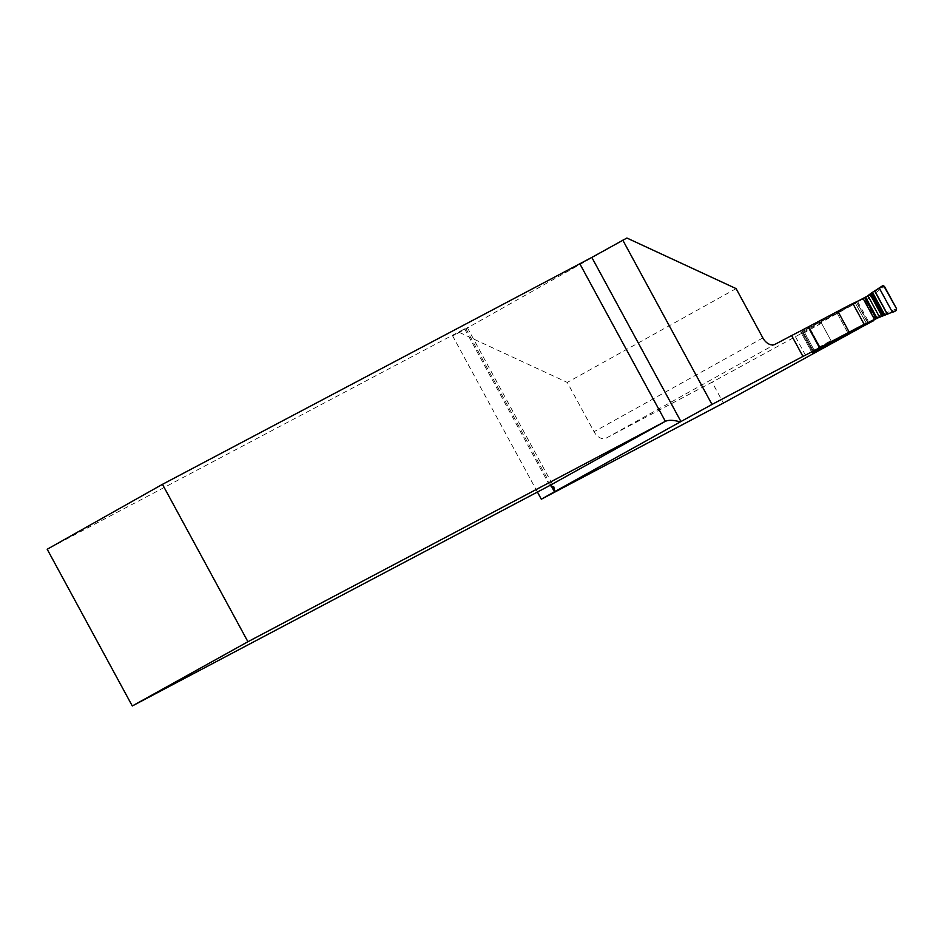 <?xml version="1.0" encoding="UTF-8"?>
<svg xmlns="http://www.w3.org/2000/svg" width="944" height="944" viewBox="0 0 944 944"><rect width="100%" height="100%" fill="white"/><g stroke="black" fill="none" stroke-linecap="round" stroke-linejoin="round"><path stroke-width="0.71" stroke-dasharray="4.72 3.54" d="M736.108 288.616L567.273 382.414L594.036 431.715A11.34 7.646 60.9 0 0 606.213 438.099L712.083 382.202L723.411 403.064M626.899 238.03L459.362 332.43L452.672 335.958L464.625 328.842L47.2 549.255M459.362 332.43L567.273 382.414M537.431 492.048L452.672 335.958M859.441 300.345L855.087 302.67L866.509 323.686L855.181 302.823L863.146 298.552M855.181 302.823L800.96 332.359L857.034 302.469L795.426 336.701L712.083 382.202M813.055 352.82L814.047 352.313L802.719 331.45L813.905 352.442L858.167 328.996M795.426 336.701L806.754 357.564M868.362 323.332L857.034 302.469M831.888 342.33L820.56 321.467M812.288 353.221L800.96 332.359M855.087 302.67L801.786 331.863A2.124 1.428 60.9 0 0 801.893 334.07L811.356 351.51A2.124 1.428 60.9 0 0 813.02 352.808M873.755 320.594L874.463 317.798L864.999 300.357L862.261 299.413L802.105 331.556L822.118 320.441L821.492 323.178L830.956 340.619L833.611 341.61M877.967 317.892L880.717 316.724L879.737 317.113L878.628 315.91L868.799 297.808L868.374 296.204L869.223 295.543L866.474 296.723L871.241 294.044M868.799 297.808L884.422 286.374M896.599 308.794L878.628 315.91M867.253 296.145L866.474 296.723M868.374 296.204L882.687 285.725M896.186 310.588L879.737 317.113M762.87 337.917L594.036 431.715M550.848 485.157L465.758 328.441M606.213 438.099L775.048 344.312M464.625 328.842L549.715 485.558M836.797 312.476L848.208 333.503L836.88 312.641M820.997 348.714L809.669 327.851M820.478 348.985L809.15 328.123M815.061 351.852L803.733 330.99M813.905 352.431L802.577 331.568L813.905 352.442M813.138 352.773L801.81 331.91M821.492 323.178L801.893 334.07M811.356 351.51L830.956 340.619M878.652 315.473L874.463 317.798M864.999 300.357L869.176 298.033M869.223 295.543L862.261 299.413M856.668 302.469L868.161 323.639M857.789 301.856L869.294 323.037M809.586 327.698L821.079 348.867M809.067 327.969L820.56 349.15M803.651 330.825L815.144 352.006M802.494 331.415L813.964 352.537L802.494 331.415M802.636 331.297L814.129 352.466L802.636 331.285M801.786 331.863L813.162 352.82M467.28 327.509L553.774 486.821"/><path stroke-width="1.42" d="M813.055 352.82L874.474 319.426L863.146 298.552L852.869 303.508A70.871 0.755 -28.5 0 0 837.859 311.26L808.17 326.943A92.134 0.979 -28.5 0 1 791.615 335.557L775.048 344.312A11.34 7.646 -119.1 0 1 762.87 337.917L736.108 288.616L626.899 238.03L591.829 257.417L680.943 421.531L712 404.445L622.816 240.189M858.167 328.996L723.411 403.064L541.313 499.211L554.824 491.588L553.774 486.821L549.715 485.558L132.29 705.97L47.2 549.255L162.462 484.331L591.829 257.417M791.615 335.557L802.943 356.419L712 404.445M541.313 499.211L537.431 492.048M837.859 311.26L849.187 332.123A70.871 0.755 -28.5 0 1 864.197 324.37L874.474 319.426M849.187 332.123L819.498 347.805A92.134 0.979 -28.5 0 1 802.943 356.419M554.824 491.588L680.943 421.531M132.29 705.97L247.93 641.731L162.462 484.331M247.93 641.731L665.355 421.319C668.753 419.832 673.721 420.033 680.27 421.897M879.265 288.038L892.351 312.122L896.186 310.588L896.599 308.794C896.198 310.718 894.77 311.839 892.316 312.134L884.882 315.154L872.48 292.321L883.608 285.631L896.599 308.794L884.422 286.374L882.687 285.725L871.713 292.829L871.241 294.044L859.441 300.345M873.802 320.571L813.162 352.82A2.124 1.428 60.9 0 1 813.02 352.808M892.351 312.122L877.967 317.892L882.746 315.213L832.82 341.834M884.021 315.497L882.746 315.213M871.713 292.829L867.253 296.145M554.447 491.8L550.848 485.157M549.715 485.558L665.355 421.319L579.899 263.919M852.869 303.508L864.197 324.37M808.17 326.943L819.498 347.805M833.611 341.61L813.598 352.726M864.657 297.537L876.15 318.718M865.577 297.041L877.07 318.222M867.961 295.767L879.454 316.936M870.238 294.563L881.731 315.744M871.336 293.796L882.994 315.272M872.15 292.546L884.504 315.308M872.48 292.321L884.882 315.154M874.628 290.988L887.23 314.199M874.769 290.905L887.384 314.14"/></g></svg>
